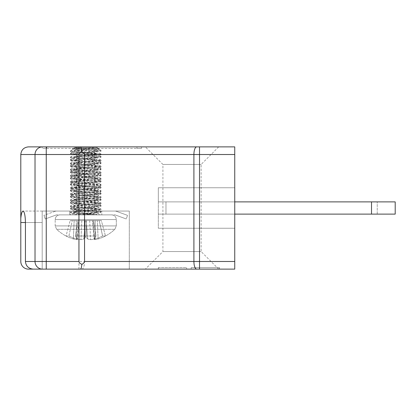 <?xml version="1.0" encoding="UTF-8"?>
<svg xmlns="http://www.w3.org/2000/svg" width="416" height="416" viewBox="0 0 416 416"><rect width="100%" height="100%" fill="white"/><g stroke="black" fill="none" stroke-linecap="round" stroke-linejoin="round"><path stroke-width="0.31" stroke-dasharray="2.08 1.56" d="M94.541 211.058L76.95 211.058L94.541 211.058L76.95 211.058L94.541 211.058L94.541 148.403L76.95 148.403L94.541 148.403L94.541 211.058M94.541 148.403L76.95 148.403L94.541 148.403M186.607 269.126L158.335 269.126L186.607 269.126L158.423 269.126L186.607 269.126L158.423 269.126L186.607 269.126L186.607 267.597L186.607 269.126L186.607 267.597L186.607 269.126L186.607 267.597L158.423 267.597L158.423 269.126L158.423 267.597L186.607 267.597L186.607 269.126M218.696 269.126L201.126 251.555L201.126 164.445L218.696 146.874L145.345 146.874L162.921 164.445L201.126 164.445L162.921 164.445L162.921 251.555L201.126 251.555L162.921 251.555L145.345 269.126L234.744 269.126L234.744 146.874L28.439 146.874M191.188 269.126L219.378 269.126L191.188 269.126L191.188 267.597L219.378 267.597L219.378 269.126L219.378 267.597L191.188 267.597L191.188 269.126L191.188 267.597L191.188 269.126L191.188 267.597L219.378 267.597L191.188 267.597L191.188 269.126M234.744 261.487L25.433 261.487C25.927 266.094 28.527 268.642 33.238 269.126L199.519 269.126L199.519 154.513L234.744 154.513M21.466 213.86L20.8 218.405L20.8 261.487A7.639 7.639 0 0 0 28.189 269.121L42.193 269.126L42.193 211.058L129.298 211.058L42.193 211.058L42.193 269.126L42.193 211.058L42.193 269.126L42.193 211.058L129.298 211.058L129.298 269.126L129.298 211.058L42.193 211.058L42.193 269.126M218.696 146.874L199.519 146.874L199.519 154.513L193.908 154.513L193.908 261.487A7.639 2.803 -90 0 0 196.716 269.126M20.8 218.405L20.8 154.513L193.908 154.513A7.639 2.803 -90 0 1 196.716 146.874M25.433 261.487L25.433 222.518C25.277 215.608 24.482 211.786 23.036 211.058L21.83 212.618M234.744 201.885L158.335 201.885L234.744 201.885L158.335 201.885L234.744 201.885L158.335 201.885L234.744 201.885L158.335 201.885L158.335 228.249L158.335 187.751L158.335 228.249L158.335 187.751L158.335 201.885L234.744 201.885L234.744 187.751L234.744 228.249L234.744 187.751L234.744 201.885L165.974 201.885L395.2 201.885L165.974 201.885L395.2 201.885L395.2 214.115L371.514 214.115L371.514 201.885M234.744 214.115L158.335 214.115L234.744 214.115L158.335 214.115L234.744 214.115L158.335 214.115L234.744 214.115L158.335 214.115L234.744 214.115L165.974 214.115L165.974 201.885L165.974 214.115L377.244 214.115L165.974 214.115L165.974 201.885L165.974 214.115L371.514 214.115M158.423 267.597L186.607 267.597L158.423 267.597M191.188 267.597L219.461 267.597L191.188 267.597M20.8 222.518L42.193 222.518L42.193 211.058L42.193 222.518L25.433 222.518M129.298 211.058L129.298 269.126L129.298 211.058M141.523 148.403L141.523 146.874L141.523 148.403L136.942 148.403L141.523 148.403M46.779 148.403L136.942 148.403L42.193 148.403L42.193 146.874L42.193 148.403L46.779 148.403L46.779 146.874L46.779 148.403M42.193 211.058L23.036 211.058L42.193 211.058M60.923 214.874L110.573 214.874L60.923 214.874M93.096 214.874L77.964 213.871L70.47 212.862L97.984 210.428L101.015 209.804L73.226 207.34L70.465 206.747L97.984 204.318L101.015 203.689L73.507 201.261L70.476 200.637L97.984 198.203L101.015 197.579L73.507 195.146L70.476 194.522L97.984 192.093L101.015 191.464L73.507 189.036L70.476 188.412L97.984 185.978L101.015 185.354L72.561 182.811L70.476 182.296L97.984 179.863L101.015 179.239L73.507 176.81L70.476 176.186L97.984 173.753L101.015 173.129L73.507 170.695L70.476 170.071L97.984 167.638L101.015 167.014L73.507 164.585L70.476 163.961L97.984 161.528L101.015 160.904L73.507 158.47L70.476 157.846L97.984 155.412L101.015 154.788L73.507 152.36L70.476 151.736L85.852 150.197L75.052 150.197L70.476 150.972L73.507 151.596L101.015 154.029L97.984 154.653L70.476 157.087L73.507 157.711L101.015 160.144L97.984 160.768L70.476 163.197L73.507 163.821L101.015 166.254L97.984 166.878L70.476 169.312L73.507 169.936L101.015 172.37L97.984 172.994L70.476 175.422L73.507 176.046L101.015 178.48L97.984 179.104L70.476 181.537L73.507 182.161L101.015 184.595L97.984 185.219L70.476 187.647L72.561 188.162L101.015 190.705L97.984 191.329L70.476 193.762L73.507 194.386L101.015 196.82L97.984 197.444L70.476 199.872L73.507 200.496L101.015 202.93L97.984 203.554L70.476 205.988L73.507 206.612L101.015 209.045L97.984 209.669L71.089 211.822L70.465 212.098L73.226 212.696C79.763 213.424 97.51 214.152 100.402 214.874L96.933 212.716L91.515 213.871L80.33 214.874L74.896 214.874L100.402 214.874L80.33 214.874M74.438 209.804L94.032 207.48L97.053 206.752L77.459 204.422L74.438 203.694L94.032 201.365L97.053 200.637L77.459 198.307L74.438 197.579L94.032 195.255L97.053 194.527L77.459 192.197L74.438 191.469L94.032 189.14L97.053 188.412L74.438 185.354L94.032 183.03L97.053 182.302L77.459 179.972L74.438 179.244L94.032 176.914L97.053 176.186L77.459 173.857L74.438 173.129L94.032 170.804L97.053 170.071L77.459 167.747L74.438 167.019L94.032 164.689L97.053 163.961L77.501 161.637L74.438 160.904L94.032 158.574L97.053 157.846L77.459 155.522L74.438 154.794L94.032 152.464L97.053 151.736L77.459 149.406L74.438 148.678L80.33 147.638L74.438 147.914L97.053 150.972L74.438 154.029L97.053 157.087L74.438 160.139L77.501 160.872L93.486 162.401L97.053 163.197L77.459 165.526L74.438 166.254L94.032 168.584L97.053 169.312L77.459 171.636L74.438 172.364L94.032 174.694L97.053 175.422L77.459 177.752L74.438 178.48L94.032 180.809L97.053 181.537L77.459 183.862L74.438 184.59L97.053 187.647L77.459 189.977L74.438 190.705L94.032 193.034L97.053 193.762L77.459 196.087L74.438 196.815L94.032 199.144L97.053 199.872L77.459 202.202L74.438 202.93L94.032 205.26L97.053 205.988L77.459 208.312L74.438 209.04L74.438 209.804L76.482 210.397L96.933 212.716M74.896 214.874L94.292 212.794L97.053 212.098L94.864 211.484L76.482 209.638L73.226 207.34M74.438 209.04L76.482 209.638M57.85 229.32L114.837 229.32L57.85 229.32M73.393 238.971A42.416 40.524 -72.8 0 1 67.595 236.782A42.416 40.524 -72.8 0 1 66.024 235.992L68.9 235.992A42.416 40.524 72.8 0 0 76.414 238.971A42.068 41.678 -50.1 0 0 80.933 239.642A42.068 26.338 -83.6 0 0 83.834 238.971A42.416 11.976 -84.8 0 0 86.284 235.992L96.018 235.992A42.416 11.976 84.8 0 1 94.068 238.971A42.068 4.389 85 0 0 94.604 239.642A42.068 32.599 82.1 0 0 98.103 238.971A42.416 40.524 72.8 0 0 103.896 236.782A42.416 40.524 72.8 0 0 105.472 235.992L102.596 235.992A42.416 40.524 -72.8 0 1 95.077 238.971A42.068 41.678 50.1 0 1 90.563 239.642A42.068 26.338 83.6 0 1 87.662 238.971A42.416 11.976 84.8 0 1 85.212 235.992L75.478 235.992A42.416 11.976 -84.8 0 0 77.428 238.971A42.068 4.389 -85 0 1 76.892 239.642A42.068 32.599 -82.1 0 1 73.393 238.971A42.068 32.599 -82.1 0 0 76.892 239.642A42.068 4.389 -85 0 0 77.428 238.971A42.416 11.976 -84.8 0 1 75.478 235.992L85.212 235.992A42.416 11.976 84.8 0 0 87.662 238.971A42.068 26.338 83.6 0 0 90.563 239.642A42.068 41.678 50.1 0 0 95.077 238.971A42.416 40.524 -72.8 0 0 102.596 235.992L105.472 235.992A42.416 40.524 72.8 0 1 103.896 236.782A42.416 40.524 72.8 0 1 98.103 238.971A42.068 32.599 82.1 0 1 94.604 239.642A42.068 4.389 85 0 1 94.068 238.971A42.416 11.976 84.8 0 0 96.018 235.992L86.284 235.992A42.416 11.976 -84.8 0 1 83.834 238.971A42.068 26.338 -83.6 0 1 80.933 239.642A42.068 41.678 -50.1 0 1 76.414 238.971A42.416 40.524 72.8 0 1 68.9 235.992L72.264 220.605L70.153 220.605L66.024 235.992A42.416 40.524 -72.8 0 0 67.595 236.782A42.416 40.524 -72.8 0 0 73.393 238.971L74.152 220.605L78.473 220.605L76.892 239.642L78.473 220.605L79.056 220.605L77.428 238.971L79.056 220.605L77.875 220.605L75.478 235.992L77.875 220.605L85.025 220.605L85.212 235.992L85.025 220.605L86.211 220.605L87.662 238.971L86.211 220.605L89.7 220.605L90.563 239.642L89.7 220.605L95.228 220.605L95.077 238.971L95.228 220.605L99.226 220.605L102.596 235.992L99.226 220.605L101.343 220.605L105.472 235.992L101.343 220.605L97.339 220.605L98.103 238.971L97.339 220.605L93.018 220.605L94.604 239.642L93.018 220.605L92.435 220.605L94.068 238.971L92.435 220.605L93.621 220.605L96.018 235.992L93.621 220.605L86.466 220.605L86.284 235.992L86.466 220.605L85.285 220.605L83.834 238.971L85.285 220.605L81.791 220.605L80.933 239.642L81.791 220.605L76.268 220.605L76.414 238.971L76.268 220.605L72.264 220.605L68.9 235.992L66.024 235.992L70.153 220.605L74.152 220.605L73.393 238.971M75.052 150.197L80.33 147.638L97.053 147.638L72.171 149.1L79.196 149.666L100.656 150.197L101.026 150.415L101.031 151.174M72.296 214.874L96.585 214.874L72.296 214.874C77.901 214.11 97.36 213.346 100.402 212.581L101.015 212.3L97.984 211.676L70.476 209.243L73.507 208.619L91.499 207.34L101.015 206.19L97.984 205.566L70.476 203.133L73.507 202.509L101.015 200.075L97.984 199.451L70.476 197.018L73.507 196.394L101.015 193.965L97.984 193.341L70.476 190.908L73.507 190.284L101.015 187.85L97.984 187.226L70.476 184.792L73.507 184.168L101.015 181.74L97.984 181.116L70.476 178.682L73.507 178.058L101.015 175.625L97.984 175.001L70.476 172.567L73.507 171.943L101.015 169.515L97.984 168.891L70.476 166.457L73.507 165.833L101.015 163.4L97.984 162.776L70.476 160.342L78.265 159.312L80.21 161.606L91.458 160.597L97.053 159.583L74.438 156.525L97.053 153.468L74.438 150.415L77.194 149.718L96.585 147.638L74.438 147.638L77.657 148.221L99.783 149.396L85.852 150.197M97.053 148.122L97.053 147.638L95.69 147.638L100.656 150.197L100.402 150.696L81.416 152.22C72.784 152.729 69.342 153.239 71.089 153.748L90.08 155.277C98.712 155.787 102.154 156.296 100.402 156.806L81.416 158.335C72.784 158.844 69.342 159.354 71.089 159.864L90.08 161.392C98.712 161.902 102.154 162.412 100.402 162.921L78.265 164.663C71.786 165.1 69.394 165.537 71.089 165.974L90.08 167.502C98.712 168.012 102.154 168.522 100.402 169.031L81.416 170.56C72.784 171.07 69.342 171.579 71.089 172.089L90.08 173.618C98.712 174.127 102.154 174.637 100.402 175.146L81.416 176.675C72.784 177.18 69.342 177.689 71.089 178.199L90.08 179.728C98.712 180.237 102.154 180.747 100.402 181.256L81.416 182.785C72.784 183.295 69.342 183.804 71.089 184.314L90.08 185.843C98.712 186.352 102.154 186.862 100.402 187.372L81.416 188.9C72.784 189.405 69.342 189.914 71.089 190.424L90.08 191.953C98.712 192.462 102.154 192.972 100.402 193.482L81.416 195.01C72.784 195.52 69.342 196.03 71.089 196.539L90.08 198.068C98.712 198.578 102.154 199.087 100.402 199.597L81.416 201.126C72.784 201.635 69.342 202.14 71.089 202.649L90.08 204.178C98.712 204.688 102.154 205.197 100.402 205.707L81.416 207.236C72.784 207.745 69.342 208.255 71.089 208.764L90.08 210.293C98.712 210.803 102.154 211.312 100.402 211.822L91.499 212.696C80.34 213.424 67.012 214.152 71.089 214.874L70.559 214.49L74.563 212.16L95.129 209.825L97.053 209.248L77.459 206.918L74.438 206.19L94.032 203.861L97.053 203.133L77.459 200.808L74.438 200.08L94.032 197.751L97.053 197.023L77.459 194.693L74.438 193.965L94.032 191.636L97.053 190.908L77.459 188.583L74.438 187.855L93.486 185.593L97.053 184.798L77.459 182.468L74.438 181.74L94.032 179.41L97.053 178.682L77.459 176.358L74.438 175.625L94.032 173.3L97.053 172.572L77.459 170.243L74.438 169.515L94.032 167.185L97.053 166.457L77.459 164.128L74.438 163.4L97.053 160.347L77.459 158.018L74.563 157.144L94.032 154.96L97.053 154.232L77.459 151.902L74.438 151.174L94.032 148.85L97.053 148.122L95.69 147.638L74.438 147.638L97.053 147.638L99.783 149.396M97.053 214.594L96.585 214.874L97.053 214.594L74.438 211.541L79.43 210.59L96.933 208.629L100.937 206.294M74.563 212.16L76.825 212.945L95.69 214.874M70.574 153.364L71.089 153.748M96.933 154.092L100.927 156.416L100.402 156.806M70.574 159.479L71.089 159.864M96.933 160.202L100.927 162.526L100.402 162.921M74.563 163.259L70.564 165.584L71.089 165.974M96.933 166.317L100.927 168.641L100.402 169.031M74.563 169.369L70.569 171.694L71.089 172.089M96.933 172.427L100.927 174.751L100.402 175.146M74.563 175.484L70.569 177.809L71.089 178.199M100.922 180.872L100.402 181.256M74.563 181.594L70.569 183.919L71.089 184.314M100.922 186.982L100.402 187.372M74.563 187.71L70.569 190.034L71.089 190.424M96.933 190.767L100.927 193.092L100.402 193.482M74.563 193.82L70.569 196.144L71.089 196.539M96.933 196.877L100.927 199.202L100.402 199.597M74.563 199.935L70.569 202.259L71.089 202.649M96.933 202.992L100.927 205.317L100.402 205.707M70.574 208.38L71.089 208.764M96.933 209.102L100.927 211.427L100.402 211.822M78.265 159.312L101.015 157.29L97.984 156.666L70.476 154.232L73.507 153.608L100.402 151.455L101.02 151.174L99.143 150.686L93.964 150.197M80.21 161.606L74.563 162.781L94.032 164.965L97.053 165.693L77.459 168.022L74.563 168.896L94.032 171.08L97.053 171.808L77.459 174.138L74.563 175.006L94.032 177.19L97.053 177.918L77.459 180.248L74.438 180.976L94.032 183.305L97.053 184.033L77.501 186.358L74.438 187.091L94.032 189.415L97.053 190.143L77.459 192.473L74.438 193.201L94.032 195.53L97.053 196.258L77.459 198.588L74.438 199.316L94.032 201.64L97.053 202.368L77.459 204.698L74.438 205.426L94.032 207.756L96.933 208.629M113.646 229.32L56.654 229.32L113.646 229.32M101.343 220.605L70.153 220.605L101.343 220.605M56.191 214.968L45.25 218.951L56.191 214.968L45.25 218.951L43.945 215.358L45.25 218.951L56.191 214.968A1.529 1.529 0 0 1 56.711 214.874A1.529 1.529 0 0 0 56.191 214.968A1.529 1.529 0 0 1 56.711 214.874A1.529 1.529 0 0 0 56.191 214.968M54.881 211.38L43.945 215.358L45.25 218.951L43.945 215.358L54.881 211.38A5.351 5.351 0 0 1 56.711 211.058A5.351 5.351 0 0 0 54.881 211.38A5.351 5.351 0 0 1 56.711 211.058A5.351 5.351 0 0 0 54.881 211.38M85.748 211.058L69.701 211.058L85.748 211.058M114.78 211.058L56.711 211.058L114.78 211.058A5.351 5.351 0 0 1 116.61 211.38A5.351 5.351 0 0 0 114.78 211.058A5.351 5.351 0 0 1 116.61 211.38A5.351 5.351 0 0 0 114.78 211.058M127.551 215.358L116.61 211.38L127.551 215.358L116.61 211.38L127.551 215.358L126.246 218.951L127.551 215.358L126.246 218.951L115.305 214.968A1.529 1.529 0 0 0 114.78 214.874L56.711 214.874L114.78 214.874A1.529 1.529 0 0 1 115.305 214.968A1.529 1.529 0 0 0 114.78 214.874A1.529 1.529 0 0 1 115.305 214.968L126.246 218.951L127.551 215.358M101.795 214.874L69.701 214.874L101.795 214.874L69.701 214.874L101.795 214.874L101.795 211.058L101.795 214.874M126.246 218.951L115.305 214.968L126.246 218.951M42.505 269.126A7.639 7.478 -90 0 1 35.022 261.487L35.022 154.513A7.639 7.478 -90 0 1 42.505 146.874M46.244 269.126L46.244 146.874M78.946 269.126L78.946 146.874M81.749 269.126A7.639 2.803 -90 0 0 84.557 261.487L84.557 154.513A7.639 2.803 -90 0 0 81.749 146.874M136.942 148.403L136.942 146.874L136.942 148.403M377.244 214.115L377.244 201.885L377.244 214.115M56.436 219.554L116.308 219.554L56.436 219.554M76.482 210.397L73.226 212.696M56.436 225.914L116.308 225.914L56.436 225.914M80.21 186.384L78.265 188.682M78.265 183.326L80.21 185.619M85.036 162.37L84.786 164.663M84.786 159.312L85.036 161.606M115.055 219.554L55.182 219.554L115.055 219.554M90.002 210.397L91.499 212.696M91.499 207.34L90.002 209.638M115.055 225.914L55.182 225.914L115.055 225.914M85.036 186.384L84.786 188.682M84.786 183.326L85.036 185.619M80.21 162.37L78.265 164.663M76.95 148.403L76.95 211.058L76.95 148.403M158.335 228.249L234.744 228.249L158.335 228.249M158.335 187.751L234.744 187.751L158.335 187.751M219.461 267.597L219.461 269.126M158.335 267.597L158.335 269.126M111.634 214.874C114.473 215.155 116.033 216.715 116.308 219.554L116.308 225.914L114.837 229.32A42.453 42.453 0 0 1 103.896 236.782A42.453 42.453 0 0 0 114.837 229.32L116.308 225.914L116.308 219.554C116.033 216.715 114.473 215.155 111.634 214.874L59.862 214.874C57.018 215.155 55.463 216.715 55.182 219.554C55.463 216.715 57.018 215.155 59.862 214.874M97.053 212.862L97.053 212.098M70.465 150.972L70.465 151.736M70.465 157.087L70.465 157.846M70.465 163.197L70.465 163.961M70.465 169.312L70.465 170.071M70.465 175.422L70.465 176.186M70.465 181.537L70.465 182.296M70.465 187.647L70.465 188.412M70.465 193.762L70.465 194.522M70.465 199.872L70.465 200.637M70.465 205.988L70.465 206.747M70.465 212.098L70.465 212.862M101.031 154.029L101.031 154.788M101.031 160.144L101.031 160.904M101.031 166.254L101.031 167.014M101.031 172.37L101.031 173.129M101.031 178.48L101.031 179.239M101.031 184.595L101.031 185.354M101.031 190.705L101.031 191.464M101.031 196.82L101.031 197.579M101.031 202.93L101.031 203.689M101.031 209.045L101.031 209.804M55.182 225.914L55.182 219.554L55.182 225.914L56.654 229.32A42.453 42.453 0 0 0 67.595 236.782A42.453 42.453 0 0 1 56.654 229.32L55.182 225.914M74.563 209.664L70.559 211.994M96.933 206.606L100.932 208.936M74.563 203.549L70.564 205.878M96.933 200.491L100.932 202.821M74.563 197.439L70.564 199.763M96.933 194.381L100.932 196.711M74.563 191.324L70.564 193.653M96.933 188.266L100.932 190.596M96.933 187.793L100.937 185.458M70.559 188.516L74.563 190.845M96.933 193.903L100.937 191.573M70.559 194.631L74.563 196.96M96.933 200.018L100.937 197.683M70.559 200.741L74.563 203.076M96.933 206.128L100.937 203.798M70.559 206.856L74.563 209.186M97.053 187.647L97.053 188.412M74.438 190.705L74.438 191.469M97.053 193.762L97.053 194.527M74.438 196.815L74.438 197.579M97.053 199.872L97.053 200.637M74.438 202.93L74.438 203.694M97.053 205.988L97.053 206.752M100.932 166.145L96.933 163.816M70.564 169.203L74.563 166.873M100.932 172.255L96.933 169.931M70.564 175.313L74.563 172.988M100.932 178.37L96.933 176.041M70.564 181.428L74.563 179.098M100.932 184.486L96.933 182.156M70.559 187.538L74.563 185.214M96.933 163.342L100.937 161.008M70.559 164.065L74.563 166.395M96.933 169.452L100.937 167.123M70.559 170.18L74.563 172.51M96.933 175.568L100.937 173.233M70.559 176.29L74.563 178.625M96.933 181.678L100.937 179.348M70.559 182.406L74.563 184.735M70.564 150.862L74.563 148.538M100.932 153.92L96.933 151.59M70.564 156.978L74.563 154.648M100.932 160.03L96.933 157.706M70.564 163.088L74.563 160.763M97.053 163.197L97.053 163.961M74.438 166.254L74.438 167.019M97.053 169.312L97.053 170.071M74.438 172.364L74.438 173.129M97.053 175.422L97.053 176.186M74.438 178.48L74.438 179.244M97.053 181.537L97.053 182.302M74.438 184.59L74.438 185.354M74.438 147.914L74.438 148.678M97.053 150.972L97.053 151.736M74.438 154.029L74.438 154.794M97.053 157.087L97.053 157.846M74.438 160.139L74.438 160.904M72.166 149.1L74.214 147.784M74.438 212.306L74.438 211.541M70.465 153.473L70.465 154.232M70.465 159.583L70.465 160.342M70.465 165.698L70.465 166.457M70.465 171.808L70.465 172.567M70.465 177.923L70.465 178.682M70.465 184.033L70.465 184.792M70.465 190.148L70.465 190.908M70.465 196.258L70.465 197.018M70.465 202.374L70.465 203.133M70.465 208.484L70.465 209.243M70.465 214.599L70.465 214.874M101.031 156.525L101.031 157.29M101.031 162.64L101.031 163.4M101.031 168.75L101.031 169.515M101.031 174.866L101.031 175.625M101.031 180.976L101.031 181.74M101.031 187.091L101.031 187.85M101.031 193.201L101.031 193.965M101.031 199.316L101.031 200.075M101.031 205.426L101.031 206.19M101.031 211.541L101.031 212.3M74.563 206.045L70.569 208.369M70.559 184.902L74.563 187.231M96.933 190.289L100.937 187.959M70.559 191.012L74.563 193.346M96.933 196.399L100.937 194.069M70.559 197.127L74.563 199.456M96.933 202.514L100.937 200.184M70.559 203.237L74.563 205.572M74.438 187.091L74.438 187.855M97.053 190.143L97.053 190.908M74.438 193.201L74.438 193.965M97.053 196.258L97.053 197.023M74.438 199.316L74.438 200.08M97.053 202.368L97.053 203.133M74.438 205.426L74.438 206.19M97.053 208.484L97.053 209.248M100.927 180.866L96.933 178.542M100.927 186.976L96.933 184.652M70.559 160.451L74.563 162.781M96.933 165.838L100.937 163.509M70.559 166.561L74.563 168.896M96.933 171.948L100.937 169.619M70.559 172.676L74.563 175.006M96.933 178.064L100.937 175.734M70.559 178.786L74.563 181.121M96.933 184.174L100.937 181.844M70.569 153.358L74.563 151.034M70.569 159.468L74.563 157.144M96.933 147.976L100.937 150.306M74.438 162.64L74.438 163.4M97.053 165.693L97.053 166.457M74.438 168.75L74.438 169.515M97.053 171.808L97.053 172.572M74.438 174.866L74.438 175.625M97.053 177.918L97.053 178.682M74.438 180.976L74.438 181.74M97.053 184.033L97.053 184.798M74.438 150.415L74.438 151.174M97.053 153.468L97.053 154.232M74.438 156.525L74.438 157.29M97.053 159.583L97.053 160.347M69.701 211.058L69.701 214.874L69.701 211.058"/><path stroke-width="0.62" d="M25.433 222.518L20.8 222.518L20.8 218.405C21.232 213.772 21.975 211.323 23.036 211.058C24.482 211.786 25.277 215.608 25.433 222.518L25.433 261.487L78.946 261.487C78.957 262.465 79.914 263.411 81.817 264.321C83.221 263.786 84.131 262.839 84.557 261.487L234.744 261.487L234.744 269.126L145.345 269.126M20.8 218.405L20.8 154.513C21.284 149.906 23.832 147.358 28.439 146.874L234.744 146.874L234.744 154.513L199.519 154.513L199.519 269.126L33.238 269.126C28.527 268.642 25.927 266.094 25.433 261.487M20.8 222.518L20.8 261.487A7.639 7.639 0 0 0 28.189 269.121L42.193 269.126M196.716 269.126A7.639 2.803 -90 0 1 193.908 261.487L193.908 154.513L199.519 154.513L199.519 146.874L145.345 146.874M21.83 212.618L21.466 213.86M234.744 261.487L234.744 154.513M84.557 261.487L84.557 154.513C84.131 153.156 83.216 152.214 81.817 151.679C79.914 152.589 78.957 153.535 78.946 154.513L20.8 154.513C21.284 149.906 23.832 147.358 28.439 146.874M78.946 261.487L78.946 154.513M80.418 146.874C81.068 147.014 81.531 148.616 81.817 151.679M80.418 269.126C81.068 268.986 81.531 267.384 81.817 264.321M234.744 214.115L395.2 214.115L395.2 201.885L234.744 201.885M42.505 269.126A7.639 7.478 -90 0 1 35.022 261.487L35.022 154.513A7.639 7.478 90 0 1 42.505 146.874M196.716 146.874A7.639 2.803 90 0 0 193.908 154.513L84.557 154.513M46.244 269.126L46.244 146.874M371.514 214.115L371.514 201.885"/></g></svg>
